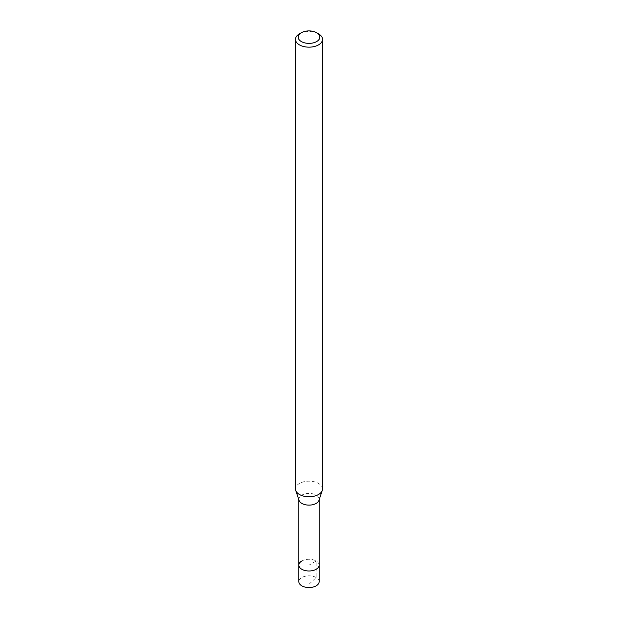 <?xml version="1.0" encoding="UTF-8"?>
<svg xmlns="http://www.w3.org/2000/svg" width="618" height="618" viewBox="0 0 618 618"><rect width="100%" height="100%" fill="white"/><g stroke="black" fill="none" stroke-linecap="round" stroke-linejoin="round"><path stroke-width="0.46" stroke-dasharray="3.09 2.32" d="M319.143 581.692A10.143 5.856 0 0 0 312.878 576.285A10.143 5.856 0 0 0 301.831 577.552A10.143 5.856 0 0 0 298.857 581.692M301.831 560.997A10.143 5.856 180 0 1 312.878 559.723A10.143 5.856 180 0 1 319.143 565.138A10.143 5.856 0 0 0 312.878 559.723A10.143 5.856 0 0 0 301.831 560.997A10.143 5.856 0 0 0 298.857 565.138M299.444 33.835A13.519 7.802 180 0 1 318.556 33.835M322.519 488.969A13.519 7.802 0 0 0 314.176 481.762A13.519 7.802 0 0 0 299.444 483.454A13.519 7.802 0 0 0 295.481 488.969M299.042 500.379A10.143 5.856 180 0 1 298.857 499.267A10.143 5.856 180 0 1 301.831 495.134A10.143 5.856 180 0 1 312.878 493.859A10.143 5.856 180 0 1 319.143 499.267A10.143 5.856 180 0 1 318.958 500.379M309 584.304L316.169 577.552L316.169 560.997L309 565.138L309 584.304M319.143 499.267L319.143 499.831M298.857 499.267L298.857 499.831"/><path stroke-width="0.93" d="M298.857 499.831L298.857 581.692A10.143 5.856 0 0 0 305.122 587.1A10.143 5.856 0 0 0 316.169 585.833A10.143 5.856 0 0 0 319.143 581.692L319.143 565.138A10.143 5.856 180 0 1 316.169 569.271A10.143 5.856 180 0 1 305.122 570.545A10.143 5.856 180 0 1 298.857 565.138A10.143 5.856 180 0 1 301.831 560.997M316.648 41.56A10.815 6.242 180 0 1 301.352 41.56A10.815 6.242 180 0 1 301.352 32.731L301.352 32.731A10.815 6.242 180 0 1 316.648 32.731A10.815 6.242 180 0 1 316.648 41.56M299.444 33.835L301.352 32.731L299.444 33.835A13.519 7.802 180 0 0 295.481 39.351L295.481 488.969A13.519 7.802 0 0 0 295.728 490.453A13.519 7.802 0 0 0 305.037 496.432A13.519 7.802 0 0 0 318.556 494.493A13.519 7.802 0 0 0 322.272 490.453A13.519 7.802 0 0 0 322.519 488.969L322.519 39.351A13.519 7.802 180 0 1 318.556 44.867A13.519 7.802 180 0 1 303.824 46.566A13.519 7.802 180 0 1 295.481 39.351M316.648 32.731L318.556 33.835A13.519 7.802 180 0 1 322.519 39.351M322.272 490.453L318.958 500.379A10.143 5.856 180 0 1 316.169 503.407A10.143 5.856 180 0 1 306.026 504.867A10.143 5.856 180 0 1 299.042 500.379L295.728 490.453M298.857 565.138A10.143 5.856 0 0 0 305.122 570.545A10.143 5.856 0 0 0 316.169 569.271A10.143 5.856 0 0 0 319.143 565.138L319.143 499.831"/></g></svg>
